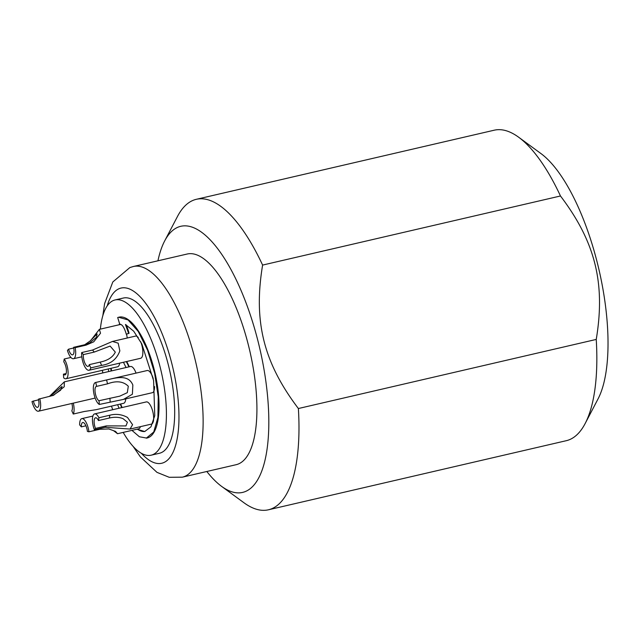<?xml version="1.0" encoding="UTF-8"?>
<svg xmlns="http://www.w3.org/2000/svg" width="640" height="640" viewBox="0 0 640 640"><rect width="100%" height="100%" fill="white"/><g stroke="black" fill="none" stroke-linecap="round" stroke-linejoin="round"><path stroke-width="0.96" d="M123.192 432.408A79.688 28.752 -103.1 0 0 151.104 455.2A79.688 28.752 -103.1 0 0 160.256 367.56A79.688 28.752 -103.1 0 0 115.088 299.952A79.688 28.752 -103.1 0 0 100.36 329.128M102.36 370.312A79.688 28.752 -103.1 0 0 102.808 372.92M111.456 406.12A79.688 28.752 -103.1 0 0 112.744 409.704M126.52 334.216A11.384 4.104 -103.1 0 0 126.512 334.184A11.384 4.104 -103.1 0 1 127.224 338.016M122.08 325.264A11.384 4.104 -103.1 0 0 120.072 324.552L99.376 329.352L100.512 333.224L93.72 341.824L86.008 345.152L75.136 347.672A43.256 15.608 76.9 0 0 73.6 347.328L84.464 344.808L89.608 342.96L96.536 337.216L97.104 333.968L90.048 341.048L84.72 344.744M92.552 350.04A43.256 15.608 76.9 0 1 94.224 352.088L110.144 346.072L115.304 352.128C112.872 357.168 107.824 360.496 100.144 362.112A43.256 15.608 76.9 0 1 101.616 365.376C110.696 364.04 116.776 359.208 119.856 350.88L118.168 343.16L112.424 341.448L92.552 350.04L81.688 352.56A11.384 4.104 -103.1 0 0 82.512 360.608A11.384 4.104 -103.1 0 0 88.968 370.264L140.68 358.272A11.384 4.104 -103.1 0 0 141.984 345.752A11.384 4.104 -103.1 0 0 140.656 341.688M138.24 337.504A11.384 4.104 -103.1 0 0 135.536 336.088L112.712 341.384M153.232 378.584A11.384 4.104 -103.1 0 0 147.224 370.52L95.512 382.512A11.384 4.104 -103.1 0 0 94.208 395.032A11.384 4.104 -103.1 0 0 99.312 404.448A43.256 15.608 76.9 0 0 99.016 400.72A7.4 2.672 -103.1 0 1 95.568 394.536A7.4 2.672 -103.1 0 1 96.416 386.4A7.4 2.672 -103.1 0 1 96.664 386.368A43.256 15.608 76.9 0 0 95.704 382.48A11.384 4.104 -103.1 0 0 95.512 382.512M95.704 382.48L106.568 379.96C115.28 378.056 128.232 373.84 132.84 385.008L132.4 394.224L123.504 399.392L152.368 392.696A11.384 4.104 -103.1 0 0 154.552 386.552M153.264 421.744A11.384 4.104 -103.1 0 0 152.792 411.568A11.384 4.104 -103.1 0 0 146.344 401.912L94.632 413.904A11.384 4.104 -103.1 0 0 93.32 426.432A11.384 4.104 -103.1 0 0 94.376 429.792A43.256 15.608 76.9 0 0 95.48 428.416A7.4 2.672 -103.1 0 1 94.68 425.928A7.4 2.672 -103.1 0 1 95.528 417.792A7.4 2.672 -103.1 0 1 98.464 420.544A43.256 15.608 76.9 0 0 98.936 417.744A11.384 4.104 -103.1 0 0 94.632 413.904M98.936 417.744L109.8 415.224C115.912 413.608 121.808 414.344 127.488 417.44L132.584 424.696L130.056 429.064L151.488 424.088A11.384 4.104 -103.1 0 0 152.992 422.536M88.952 431.792A11.384 4.104 -103.1 0 0 88.288 428.288A11.384 4.104 -103.1 0 0 81.84 418.624A11.384 4.104 -103.1 0 0 79.656 424.856A43.256 15.608 -103.1 0 0 81.328 426.864A7.4 2.672 -103.1 0 1 82.736 422.504A7.4 2.672 -103.1 0 1 86.928 428.784A7.4 2.672 -103.1 0 1 87.4 431.392A43.256 15.608 -103.1 0 0 88.952 431.792L99.816 429.272L108.824 428.952L115.536 431.416L117.52 433.72L138.696 428.808A11.384 4.104 -103.1 0 0 140.416 426.656M71.904 403.456A7.4 2.672 -103.1 0 1 71.816 410.752A43.256 15.608 -103.1 0 0 73.272 414.048L84.136 411.528L96.176 409.664L123.624 403.304A11.384 4.104 -103.1 0 0 125.752 398.872M66.112 373.544L63.432 374.168A43.256 15.608 -103.1 0 0 63.704 377.872A11.384 4.104 -103.1 0 0 65.912 378.768L117.624 366.776A11.384 4.104 -103.1 0 0 119.664 363.144M136.048 373.112A11.384 4.104 -103.1 0 0 130.528 366.488L64.328 381.848L49.4 396.464M144.944 431.48A55.208 19.92 76.9 0 1 137.376 429.112M122.144 407.528A55.208 19.92 76.9 0 1 120.624 404M111.536 370.896A55.208 19.92 76.9 0 1 111.16 368.272M129.248 366.784A11.952 4.312 76.9 0 1 129.312 366.704L126.736 361.504M119.704 324.064L117.688 317.528L119.04 317.152A62.04 22.384 76.9 0 1 155.008 372.976A62.04 22.384 76.9 0 1 146.752 438.088L139.392 436.768L131.936 430.376M119.52 324.096L119.336 324.152C121.984 323.936 124.304 327.296 126.304 334.24L129.048 333.28L128.632 333.376L125.44 324.472L133.712 331.2L141.848 343.976L153.6 380.552L154.76 415.664L150.944 426.832L144.728 431.52L136.968 429.208M126.032 324.728A18.784 6.776 76.9 0 1 129.048 333.28M115.088 299.952L123.368 298.032A79.688 28.752 76.9 0 1 168.528 365.64A79.688 28.752 76.9 0 1 159.376 453.28L151.104 455.2M133.48 266.472L187.264 254A108.144 39.016 76.9 0 1 249.144 348.136A108.144 39.016 76.9 0 1 237.84 464.184A108.144 39.016 -103.1 0 1 236.136 464.696L182.36 477.168A108.144 39.016 76.9 0 0 184.056 476.656A108.144 39.016 76.9 0 0 195.36 360.616A108.144 39.016 76.9 0 0 133.48 266.472L129.88 267.552L112.808 281.968L104.616 303.6L102.808 315.808M157.936 260.8A136.6 49.28 76.9 0 1 164.664 240.944A136.6 49.28 76.9 0 1 178.68 226.92A136.6 49.28 76.9 0 1 258.256 342.176A136.6 49.28 76.9 0 1 244.72 491.776A136.6 49.28 76.9 0 1 221.592 486.368A136.6 49.28 76.9 0 1 206.808 471.496M164.664 240.944L177.512 216.408A159.368 57.496 76.9 0 1 193.864 200.048A159.368 57.496 76.9 0 1 196.376 199.296A159.368 57.496 76.9 0 1 262.608 265.08C253.264 321.304 263.544 362.56 298.376 408.528A159.368 57.496 76.9 0 1 270.904 509.048A159.368 57.496 76.9 0 1 268.4 509.8A159.368 57.496 76.9 0 1 243.928 502.736L221.592 486.368M196.376 199.296L494.232 130.2A159.368 57.496 76.9 0 1 518.704 137.264A159.368 57.496 76.9 0 1 560.472 195.984C595.296 241.952 605.584 283.208 596.24 339.432L298.376 408.528M560.472 195.984L262.608 265.08M268.4 509.8L566.256 440.704A159.368 57.496 -103.1 0 0 568.768 439.952A159.368 57.496 76.9 0 0 585.12 423.592A159.368 57.496 76.9 0 0 596.24 339.432M518.704 137.264L541.04 153.632A136.6 49.28 76.9 0 1 598.936 269.52A136.6 49.28 76.9 0 1 597.968 399.056L585.12 423.592M73.728 347.984L68.568 349.176A7.4 2.672 -103.1 0 0 72.6 354.848A7.4 2.672 -103.1 0 0 73.6 347.328M95.48 428.416L106.344 425.896L125.952 425.92L127.416 422.232L123.04 418.656C119.08 417.064 114.512 416.856 109.328 418.024L98.464 420.544M130.056 429.064L105.24 427.272L94.376 429.792M99.016 400.72L119.736 396.176L127.312 392.664L128.304 386.248C123.32 381.304 116.392 380.504 107.528 383.848L96.664 386.368M123.504 399.392L99.312 404.448M91.256 339.816L99.376 329.352M113.528 430.656L108.824 428.952M117.52 433.72L113.432 430.584M68.568 349.176A43.256 15.608 -103.1 0 0 67.448 350.512A11.384 4.104 -103.1 0 0 73.504 358.728A11.384 4.104 -103.1 0 0 75.136 347.672M81.688 352.56A43.256 15.608 76.9 0 1 83.36 354.608A7.4 2.672 -103.1 0 0 83.872 360.104A7.4 2.672 -103.1 0 0 88.064 366.384A7.4 2.672 -103.1 0 0 89.28 364.632A43.256 15.608 76.9 0 1 90.752 367.896A11.384 4.104 -103.1 0 1 88.968 370.264M73.272 414.048A11.384 4.104 -103.1 0 0 73.304 403.136M63.432 374.168A7.4 2.672 -103.1 0 0 65.016 374.888A7.4 2.672 -103.1 0 0 65.864 366.752A7.4 2.672 -103.1 0 0 63.776 361.832A43.256 15.608 -103.1 0 1 64.232 359A11.384 4.104 -103.1 0 1 67.224 366.248A11.384 4.104 -103.1 0 1 65.912 378.768M101.616 365.376L90.752 367.896M100.144 362.112L89.28 364.632M94.224 352.088L83.36 354.608M85.92 425.8L81.328 426.864M70.912 357.448L64.232 359M38.552 399.856L33.36 401.064A7.4 2.672 76.9 0 0 37.552 407.336A7.4 2.672 76.9 0 0 38.4 399.2L53.48 395.328L64.232 386.768L64.328 381.848M95.136 398.072L38.448 411.216A11.384 4.104 -103.1 0 1 32 401.56L33.36 401.064M38.448 411.216A11.384 4.104 -103.1 0 0 39.76 398.696M52.776 395.576L60.608 390.216L62.056 386.464L50.176 396.28M121.736 407.616L120.216 404.088M111.136 370.984L110.76 368.368M126.304 334.24L128.632 333.376M118.6 317.256L128.08 319.928L138.248 331.472L147.576 350.176L154.592 373.104L158.24 396.752L157.92 417.44L153.736 432.008L146.28 438.176M119.048 408.24L117.616 404.696M108.688 371.552L108.288 368.936M129.312 366.704L128.896 366.8L126.32 361.6M123.448 362.264L126.056 367.528M107.176 305.968A89.928 32.448 76.9 0 1 119.632 288.48A89.928 32.448 76.9 0 1 172.024 364.352A89.928 32.448 76.9 0 1 163.112 462.84A89.928 32.448 76.9 0 1 141.352 453.288M109.8 415.224A43.256 15.608 76.9 0 1 109.328 418.024M106.344 425.896A43.256 15.608 76.9 0 1 105.24 427.272M106.568 379.96A43.256 15.608 76.9 0 1 107.528 383.848M109.888 398.2A43.256 15.608 76.9 0 1 110.176 401.928M84.464 344.808A43.256 15.608 76.9 0 1 86.008 345.152M133.096 446.376L140.4 456.936L156.968 472.352L169.232 477.304L182.36 477.168M91.384 339.664L90.048 341.048M81.816 356.8L73.504 358.728M92.912 416.056L81.84 418.624"/></g></svg>
